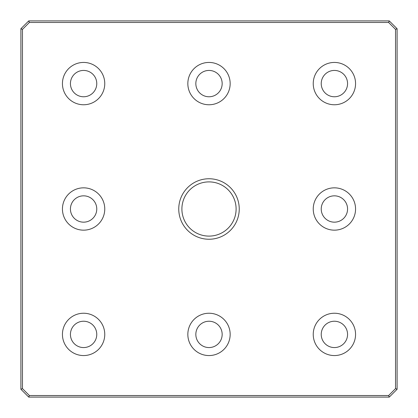 <?xml version="1.0" encoding="UTF-8"?>
<svg xmlns="http://www.w3.org/2000/svg" width="418" height="418" viewBox="0 0 418 418"><rect width="100%" height="100%" fill="white"/><g stroke="black" fill="none" stroke-linecap="round" stroke-linejoin="round"><path stroke-width="0.63" d="M181.893 209A27.107 27.107 0 0 1 209 181.893A27.107 27.107 0 0 1 236.107 209A27.107 27.107 0 0 1 209 236.107A27.107 27.107 0 0 1 181.893 209M239.242 209A30.242 30.242 0 0 0 193.879 182.807A30.242 30.242 0 0 0 193.879 235.193A30.242 30.242 0 0 0 239.242 209M22.467 388.615L22.467 29.385L29.385 22.467L388.615 22.467L395.532 29.385L395.532 388.615L388.615 395.532L29.385 395.532L22.467 388.615L20.9 389.262L28.737 397.1L29.385 395.532M104.761 334.4A21.161 21.161 0 0 1 83.6 355.561A21.161 21.161 0 0 1 62.439 334.4A21.161 21.161 0 0 1 83.6 313.239A21.161 21.161 0 0 1 104.761 334.4M104.761 83.6A21.161 21.161 0 0 1 83.6 104.761A21.161 21.161 0 0 1 62.439 83.6A21.161 21.161 0 0 1 83.6 62.439A21.161 21.161 0 0 1 104.761 83.6M355.561 83.6A21.161 21.161 0 0 1 334.4 104.761A21.161 21.161 0 0 1 313.239 83.6A21.161 21.161 0 0 1 334.4 62.439A21.161 21.161 0 0 1 355.561 83.6M355.561 334.4A21.161 21.161 0 0 1 334.4 355.561A21.161 21.161 0 0 1 313.239 334.4A21.161 21.161 0 0 1 334.4 313.239A21.161 21.161 0 0 1 355.561 334.4M209 313.239A21.161 21.161 0 0 1 230.161 334.4A21.161 21.161 0 0 1 209 355.561A21.161 21.161 0 0 1 187.839 334.4A21.161 21.161 0 0 1 209 313.239M209 62.439A21.161 21.161 0 0 1 230.161 83.6A21.161 21.161 0 0 1 209 104.761A21.161 21.161 0 0 1 187.839 83.6A21.161 21.161 0 0 1 209 62.439M104.761 209A21.161 21.161 0 0 1 83.6 230.161A21.161 21.161 0 0 1 62.439 209A21.161 21.161 0 0 1 83.6 187.839A21.161 21.161 0 0 1 104.761 209M355.561 209A21.161 21.161 0 0 1 334.4 230.161A21.161 21.161 0 0 1 313.239 209A21.161 21.161 0 0 1 334.4 187.839A21.161 21.161 0 0 1 355.561 209M395.532 388.615L397.1 389.262L397.1 28.737L389.262 20.9L28.737 20.9L20.9 28.737L20.9 389.262M397.1 28.737L395.532 29.385M389.262 20.9L388.615 22.467M28.737 20.9L29.385 22.467M22.467 29.385L20.9 28.737M28.737 397.1L389.262 397.1L388.615 395.532M389.262 397.1L397.1 389.262M70.433 334.4A13.167 13.167 0 0 0 90.183 345.801A13.167 13.167 0 0 0 90.183 322.999A13.167 13.167 0 0 0 70.433 334.4M70.433 83.6A13.167 13.167 0 0 0 90.183 95.001A13.167 13.167 0 0 0 90.183 72.199A13.167 13.167 0 0 0 70.433 83.6M321.233 83.6A13.167 13.167 0 0 0 340.983 95.001A13.167 13.167 0 0 0 340.983 72.199A13.167 13.167 0 0 0 321.233 83.6M321.233 334.4A13.167 13.167 0 0 0 340.983 345.801A13.167 13.167 0 0 0 340.983 322.999A13.167 13.167 0 0 0 321.233 334.4M209 347.567A13.167 13.167 0 0 0 220.401 327.816A13.167 13.167 0 0 0 197.599 327.816A13.167 13.167 0 0 0 209 347.567M209 96.767A13.167 13.167 0 0 0 220.401 77.016A13.167 13.167 0 0 0 197.599 77.016A13.167 13.167 0 0 0 209 96.767M70.433 209A13.167 13.167 0 0 0 90.183 220.401A13.167 13.167 0 0 0 90.183 197.599A13.167 13.167 0 0 0 70.433 209M321.233 209A13.167 13.167 0 0 0 340.983 220.401A13.167 13.167 0 0 0 340.983 197.599A13.167 13.167 0 0 0 321.233 209"/></g></svg>
